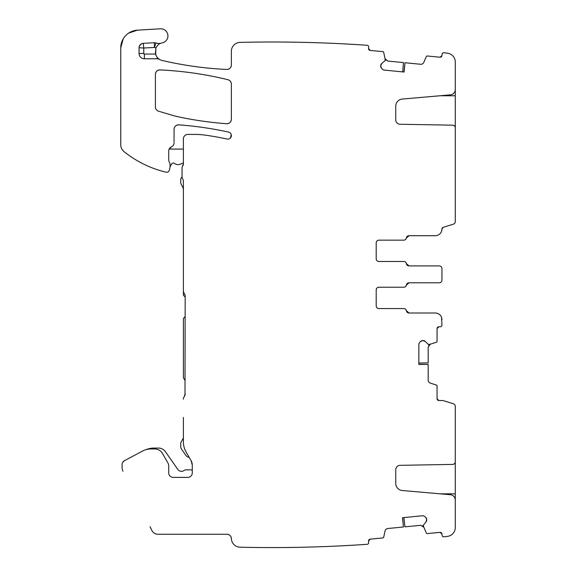 <?xml version="1.0" encoding="UTF-8"?>
<svg xmlns="http://www.w3.org/2000/svg" width="576" height="576" viewBox="0 0 576 576"><rect width="100%" height="100%" fill="white"/><g stroke="black" fill="none" stroke-linecap="round" stroke-linejoin="round"><path stroke-width="0.86" d="M192.276 470.21A6.667 6.667 0 0 0 190.058 469.829L186.163 469.829A3.557 3.557 0 0 0 184.082 470.498A4.442 4.442 0 0 1 177.84 469.447L165.391 451.663A8.438 8.438 0 0 0 158.479 448.063L154.073 448.063A21.326 21.326 0 0 0 145.951 449.669M169.15 149.076L171.396 146.887A4.442 4.442 0 0 0 169.15 149.076L183.391 149.076M166.046 172.188L166.068 172.188A2.664 2.664 0 0 0 169.265 170.287L169.913 167.861A4.442 4.442 0 0 0 170.064 166.709L171.871 163.714A1.778 1.778 0 0 1 174.334 163.382A6.221 6.221 0 0 0 181.282 163.721A3.557 3.557 0 0 1 183.391 163.217M182.066 176.947A3.557 3.557 0 0 0 180.727 179.726L180.727 182.39A4.442 4.442 0 0 0 181.318 184.615L182.441 186.552A7.106 7.106 0 0 1 183.391 190.102M185.17 297.014L183.391 295.236L183.391 204.602M185.17 316.562L184.169 317.556A2.664 2.664 0 0 0 183.391 319.442L183.391 376.661A4.442 4.442 0 0 0 184.694 379.807L185.17 380.282M183.391 435.55L183.391 438.055L181.318 441.641A4.442 4.442 0 0 0 180.727 443.858L180.727 446.602A4.442 4.442 0 0 0 181.526 449.15L185.976 455.494A4.442 4.442 0 0 0 189.194 457.373M124.344 151.87L124.078 151.654C121.918 149.846 120.809 147.535 120.751 144.72A8.885 8.885 0 0 0 124.078 151.654A106.625 106.625 0 0 0 166.068 172.188M139.054 53.453L143.762 53.453L143.762 48.017L139.054 47.765A4.442 4.442 0 0 1 143.258 43.33L143.762 48.017L154.476 47.441L155.902 47.844L155.7 55.03L155.902 47.844C157.644 44.986 159.487 43.394 161.424 43.07A8.885 8.885 0 0 1 155.952 42.97L154.274 42.739A4.442 4.442 0 0 1 155.952 42.97L154.476 47.441L154.274 42.739L143.237 43.33C140.688 43.697 139.284 45.173 139.054 47.765L139.054 53.453A5.328 5.328 0 0 0 144.382 58.781L157.19 58.781A4.442 4.442 0 0 1 159.458 59.4A8.986 8.986 0 0 0 161.978 60.415A355.406 355.406 0 0 0 226.721 69.458C204.862 68.436 183.283 65.419 161.978 60.415C183.283 65.419 204.862 68.436 226.721 69.458A4.442 4.442 0 0 0 231.372 65.023C231.077 67.817 229.529 69.3 226.721 69.458C229.529 69.3 231.077 67.817 231.372 65.023L231.372 51.156M155.902 47.844L155.376 54.072L157.19 57.492L159.458 59.4M155.405 106.956A4.442 4.442 0 0 0 158.587 111.218C156.586 110.498 155.527 109.08 155.405 106.956A4.442 4.442 0 0 0 158.587 111.218L174.053 115.79A35.539 35.539 0 0 0 176.522 116.424L174.053 115.79L176.522 116.424A355.406 355.406 0 0 0 226.606 123.71C209.736 122.472 193.039 120.046 176.522 116.424C193.039 120.046 209.736 122.472 226.606 123.71A4.442 4.442 0 0 0 231.372 119.282C231.062 122.134 229.471 123.61 226.606 123.71C229.471 123.61 231.062 122.134 231.372 119.282L231.372 84.038A4.442 4.442 0 0 0 227.988 79.726C230.105 80.388 231.228 81.828 231.372 84.038C231.228 81.828 230.105 80.388 227.988 79.726A355.406 355.406 0 0 0 160.056 69.919C183.01 70.999 205.661 74.268 227.988 79.726C205.661 74.268 183.01 70.999 160.056 69.919A4.442 4.442 0 0 0 155.405 74.354C155.7 71.561 157.248 70.078 160.056 69.919C157.248 70.078 155.7 71.561 155.405 74.354L155.405 106.956M455.278 502.704L455.278 462.355M403.942 517.572L404.935 526.846L420.624 525.319L423.778 527.17A3.11 3.11 0 0 0 422.474 525.715L423.778 527.17A3.11 3.11 0 0 0 422.474 525.715M419.479 342.634L419.76 342.302A3.11 3.11 0 0 0 418.853 344.506L418.853 364.442L428.177 364.442L428.177 380.138A3.11 3.11 0 0 0 430.33 383.098L436.45 385.085A0.886 0.886 0 0 1 437.062 385.934L437.062 398.75L438.84 400.529L437.062 398.75A1.778 1.778 0 0 0 438.84 400.529L442.685 400.529A1.778 1.778 0 0 1 443.21 400.608L453.406 403.769A2.664 2.664 0 0 1 455.278 406.318L455.278 461.743A2.664 2.664 0 0 1 452.664 464.407L400.111 465.329A4.442 4.442 0 0 0 395.748 469.771L395.748 483.437A7.106 7.106 0 0 0 402.235 490.514L450.41 494.726A5.328 5.328 0 0 1 455.278 500.04L455.278 527.558A8.885 8.885 0 0 1 447.523 536.371A1376.323 1376.323 0 0 1 443.606 536.868L447.523 536.371L443.606 536.868A1.778 1.778 0 0 1 442.08 535.277L441.95 533.952L440.006 532.354L441.95 533.952A1.778 1.778 0 0 0 440.006 532.354L427.255 533.599A0.886 0.886 0 0 1 426.355 533.066L423.619 526.738A0.446 0.446 0 0 0 423.648 526.874L423.468 525.226A0.446 0.446 0 0 1 423.569 524.902L426.024 521.914L426.686 519.322A3.11 3.11 0 0 0 425.57 517.226L426.686 519.322M424.289 516.211L424.649 516.463A3.11 3.11 0 0 0 422.366 515.772L423.31 515.822M423.374 515.837L424.231 516.175M150.034 526.694L151.891 530.503A6.667 6.667 0 0 0 157.882 534.247L226.937 534.247C229.572 534.492 231.055 535.932 231.372 538.567A8.885 8.885 0 0 0 240.048 547.2A1376.323 1376.323 0 0 0 367.51 544.277A1.778 1.778 0 0 0 368.676 542.434L368.554 541.102L370.145 539.165L382.903 537.919A0.886 0.886 0 0 0 383.681 537.228L385.07 530.942A3.11 3.11 0 0 1 387.806 528.516L403.43 526.99L402.523 517.709L422.366 515.772M122.083 464.609L122.083 467.338L122.083 464.609A4.442 4.442 0 0 1 124.438 460.692L142.603 451.03L124.438 460.692L122.724 462.312M142.603 451.03A17.77 17.77 0 0 1 150.948 448.949L154.714 448.949A8.885 8.885 0 0 1 162.41 453.391L167.782 462.694A7.106 7.106 0 0 1 168.732 466.243L168.732 472.939A4.442 4.442 0 0 0 173.174 477.382L187.834 477.382A4.442 4.442 0 0 0 192.276 472.939L192.276 465.091A8.885 8.885 0 0 0 191.088 460.649L192.276 465.091A8.885 8.885 0 0 0 191.088 460.649L186.127 452.059A20.434 20.434 0 0 1 183.391 441.842L183.391 417.406M174.06 141.919L174.06 129.29C174.377 126.439 175.961 124.963 178.826 124.862C195.581 126.094 212.162 128.498 228.578 132.077A3.557 3.557 0 0 1 231.293 136.303A3.557 3.557 0 0 1 227.066 139.025A304.322 304.322 0 0 0 204.854 135.086A71.078 71.078 0 0 0 195.07 134.41L187.834 134.41A4.442 4.442 0 0 0 183.391 138.852L183.391 163.678A4.442 4.442 0 0 1 182.556 166.27A4.442 4.442 0 0 0 183.391 163.678L182.556 166.27A2.664 2.664 0 0 0 182.059 167.818L182.059 176.71A4.442 4.442 0 0 0 182.722 179.05A4.442 4.442 0 0 1 183.391 181.39L183.391 290.794A4.442 4.442 0 0 0 184.277 293.458A4.442 4.442 0 0 1 185.17 296.122L184.997 395.093M120.751 94.075L120.751 144.72L120.751 47.894L123.163 38.952L120.751 47.894A17.77 17.77 0 0 1 137.477 30.154L128.7 33.084L137.477 30.154L160.402 28.8A7.106 7.106 0 0 1 167.868 34.978A7.106 7.106 0 0 1 162.238 42.862A8.986 8.986 0 0 0 161.424 43.07M402.682 71.892L403.495 62.597L387.806 61.07L385.07 58.644A3.11 3.11 0 0 0 386.071 60.322A3.11 3.11 0 0 1 385.07 58.644L386.086 60.336M231.372 51.264A8.885 8.885 0 0 1 240.048 42.386A1376.323 1376.323 0 0 1 240.257 42.379A1376.323 1376.323 0 0 1 367.51 45.31A1.778 1.778 0 0 1 368.676 47.153L368.554 48.478L370.145 50.422L368.554 48.478A1.778 1.778 0 0 0 370.145 50.422L382.903 51.66A0.886 0.886 0 0 1 383.681 52.358L385.15 59.09A0.446 0.446 0 0 0 385.142 58.954L384.998 60.61A0.446 0.446 0 0 1 384.84 60.912L381.852 63.367L380.7 65.779A3.11 3.11 0 0 0 381.398 68.054L380.7 65.779M382.45 69.293L382.154 68.976A3.11 3.11 0 0 0 384.257 70.092L383.342 69.862M383.278 69.833L382.507 69.336M455.278 86.875L455.278 221.609A2.664 2.664 0 0 1 453.406 224.15L443.203 227.318A1.778 1.778 0 0 0 441.95 229.018L443.203 227.318L441.95 229.018A6.667 6.667 0 0 1 435.29 235.706L409.075 235.706A2.664 2.664 0 0 0 406.447 237.924A2.664 2.664 0 0 1 403.819 240.149L378.864 240.149A2.664 2.664 0 0 0 376.2 242.813C376.358 241.193 377.244 240.307 378.864 240.149A2.664 2.664 0 0 0 376.2 242.813L376.2 258.804A2.664 2.664 0 0 0 378.864 261.468L403.819 261.468A2.664 2.664 0 0 1 406.447 263.693A2.664 2.664 0 0 0 409.075 265.918L439.286 265.918A2.664 2.664 0 0 1 441.95 268.582L441.95 270.41M406.447 310.788A2.664 2.664 0 0 0 409.075 313.006L406.447 310.788A2.664 2.664 0 0 0 403.819 308.563L378.864 308.563C377.244 308.405 376.358 307.519 376.2 305.899L376.2 289.901A2.664 2.664 0 0 1 378.864 287.237L403.819 287.237A2.664 2.664 0 0 0 406.447 285.019A2.664 2.664 0 0 1 409.075 282.794L439.286 282.794A2.664 2.664 0 0 0 441.95 280.13L441.95 268.582M441.95 278.294L441.95 280.13M409.075 313.006L435.29 313.006A6.667 6.667 0 0 1 441.95 319.673L441.569 317.455L441.95 325.001A1.778 1.778 0 0 1 440.172 326.779L438.84 326.779A1.778 1.778 0 0 0 437.062 328.558L438.84 326.779L437.062 328.558L437.062 341.374A0.886 0.886 0 0 1 436.45 342.216L429.883 344.326A0.446 0.446 0 0 0 430.027 344.304L428.364 344.326A0.446 0.446 0 0 1 428.047 344.196L425.311 341.46L422.806 340.553A3.11 3.11 0 0 0 420.602 341.46L422.806 340.553M378.864 308.563A2.664 2.664 0 0 1 376.2 305.899A2.664 2.664 0 0 0 378.864 308.563L403.747 308.563A2.664 2.664 0 0 1 406.375 310.788A2.664 2.664 0 0 0 409.003 313.006L435.29 313.006M418.853 363.017L428.177 362.93L428.177 347.162L430.33 344.203A3.11 3.11 0 0 0 428.753 345.37A3.11 3.11 0 0 1 430.33 344.203L428.738 345.384M418.853 344.506L418.99 343.577M419.011 343.505L419.436 342.691M368.554 541.102L370.145 539.165A1.778 1.778 0 0 0 368.554 541.102M226.937 534.247C229.572 534.492 231.055 535.932 231.372 538.567A4.442 4.442 0 0 0 226.937 534.247M184.277 396.526A4.442 4.442 0 0 0 184.781 395.676A4.442 4.442 0 0 1 184.277 396.526A4.442 4.442 0 0 0 185.17 393.862L184.277 396.526A4.442 4.442 0 0 0 183.391 399.19M231.242 134.597L230.537 137.83L231.242 134.597M178.826 124.862C195.581 126.094 212.162 128.498 228.578 132.077A355.406 355.406 0 0 0 178.826 124.862A4.442 4.442 0 0 0 174.06 129.29C174.377 126.439 175.961 124.963 178.826 124.862M455.278 127.224L455.278 127.836A2.664 2.664 0 0 0 452.664 125.172L400.111 124.258A4.442 4.442 0 0 1 395.748 119.815L395.748 106.15A7.106 7.106 0 0 1 402.235 99.065L450.41 94.853A5.328 5.328 0 0 0 455.278 89.539L455.278 62.028A8.885 8.885 0 0 0 447.523 53.215L443.606 52.718A1.778 1.778 0 0 0 442.08 54.302L441.95 55.627L440.006 57.226L427.255 55.987A0.886 0.886 0 0 0 426.355 56.513L423.778 62.417A3.11 3.11 0 0 1 420.624 64.267L405.007 62.741L404.1 72.029L384.257 70.092M441.95 55.627L440.006 57.226A1.778 1.778 0 0 0 441.95 55.627M447.523 53.215L443.606 52.718A1376.323 1376.323 0 0 1 447.523 53.215M441.569 231.257L441.95 229.039L441.569 231.257M406.447 237.924L409.075 235.706M378.864 261.468C377.244 261.317 376.358 260.424 376.2 258.804A2.664 2.664 0 0 0 378.864 261.468L403.747 261.468A2.664 2.664 0 0 1 406.375 263.693A2.664 2.664 0 0 0 409.003 265.918L439.286 265.918M409.075 265.918L406.447 263.693M406.447 285.019L409.075 282.794M376.2 289.901C376.358 288.288 377.244 287.395 378.864 287.237A2.664 2.664 0 0 0 376.2 289.901M420.602 341.46L419.76 342.302M425.311 341.46A3.11 3.11 0 0 0 423.115 340.553M381.398 68.054L382.154 68.976M381.852 63.367A3.11 3.11 0 0 0 380.736 65.47M169.913 167.861L169.265 170.287M174.06 142.819A4.442 4.442 0 0 1 171.396 146.887A4.442 4.442 0 0 0 168.732 150.962L168.732 159.826A4.442 4.442 0 0 0 169.15 161.705L169.855 163.224A2.225 2.225 0 0 1 170.064 164.16L170.064 166.709M182.059 167.818L182.059 176.71M425.57 517.226L424.649 516.463M426.024 521.914A3.11 3.11 0 0 0 426.715 519.638M378.864 287.237L403.747 287.237A2.664 2.664 0 0 0 406.375 285.019A2.664 2.664 0 0 1 409.003 282.794L439.286 282.794M435.29 235.706L409.003 235.706A2.664 2.664 0 0 0 406.375 237.924A2.664 2.664 0 0 1 403.747 240.149L378.864 240.149M120.751 144.72A8.885 8.885 0 0 0 124.078 151.654A8.885 8.885 0 0 1 120.751 144.72M122.083 467.338A8.885 8.885 0 0 0 122.983 471.233M418.853 364.284L428.177 364.442M405.007 62.741L403.942 72.014M403.43 526.99L402.682 517.694M143.762 53.453A0.619 0.619 0 0 0 144.382 54.072L144.382 58.781M157.19 58.781L157.19 57.492M144.382 54.072L155.376 54.072M454.471 463.651L455.278 463.651M455.278 493.819L440.028 493.819M455.278 95.76L440.028 95.76M455.278 125.928L454.471 125.928M141.451 43.819L139.45 45.936"/></g></svg>

